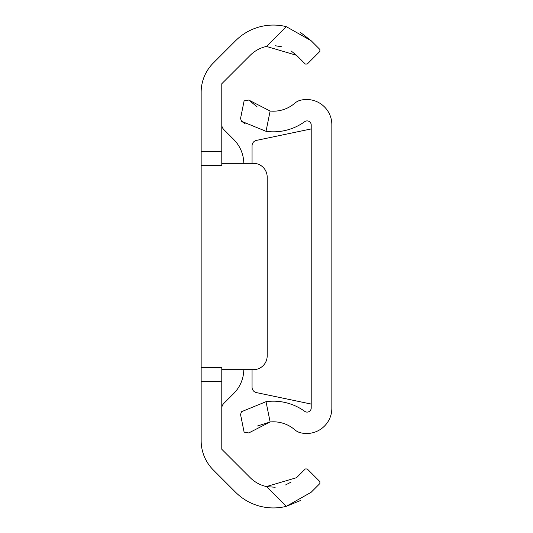 <?xml version="1.0" encoding="UTF-8"?>
<svg xmlns="http://www.w3.org/2000/svg" width="533" height="533" viewBox="0 0 533 533"><rect width="100%" height="100%" fill="white"/><g stroke="black" fill="none" stroke-linecap="round" stroke-linejoin="round"><path stroke-width="0.8" d="M221.788 151.492L221.788 165.25L201.154 165.25L201.154 151.492L221.788 151.492L221.788 83.734L250.23 55.299A32.74 32.74 0 0 1 266.473 46.444L286.268 26.65A53.373 53.373 0 0 0 235.633 40.701L213.247 63.094A41.268 41.268 0 0 0 201.154 92.276L201.154 151.492M201.154 381.508L201.154 367.75L221.788 367.857L221.788 381.508L201.154 381.508L201.154 440.724A41.268 41.268 0 0 0 213.247 469.906L235.633 492.299A53.373 53.373 0 0 0 286.268 506.35L300.525 500.507M221.788 367.75L201.154 367.75L201.154 165.25M266.473 486.556L296.528 477.701L305.282 468.947L307.228 468.947L319.873 481.599L319.873 483.544L311.119 492.299L286.268 506.35L266.473 486.556A32.74 32.74 0 0 1 250.23 477.701L221.788 449.266L221.788 381.508M286.268 26.65L311.119 40.701L300.532 32.493M311.119 40.701L319.873 49.456L319.873 51.401L307.228 64.053L319.873 51.401M307.228 64.053L305.282 64.053L296.528 55.299L266.473 46.444M275.275 45.758L281.671 46.771M290.965 50.828L296.528 55.299M290.958 482.172L285.581 484.937M275.201 487.242L267.06 486.676M319.873 481.599L307.228 468.947M221.788 163.325L253.428 163.325A13.758 13.758 0 0 1 267.186 177.083L267.186 355.917A13.758 13.758 0 0 1 253.428 369.675L221.788 369.675M221.788 124.709A6.876 6.876 0 0 0 223.807 129.572L233.727 139.493A34.392 34.392 0 0 1 243.801 163.325M243.801 369.675A34.392 34.392 0 0 1 233.727 393.507L223.807 403.428A6.876 6.876 0 0 0 221.788 408.291M252.056 163.325L252.056 145.782A5.503 5.503 0 0 1 256.433 140.399L311.212 128.933M257.252 426.06L270.124 421.976A32.74 32.74 0 0 1 294.809 429.805A13.758 13.758 0 0 0 300.459 432.743A25.231 25.231 0 0 0 331.846 408.278L331.846 124.722A25.231 25.231 0 0 0 300.459 100.257A13.758 13.758 0 0 0 294.809 103.195A32.74 32.74 0 0 1 270.124 111.024L266.027 131.311A53.373 53.373 0 0 0 304.663 121.691A4.124 4.124 0 0 1 311.212 125.035L311.212 407.965A4.124 4.124 0 0 1 304.663 411.309A53.373 53.373 0 0 0 266.027 401.689L241.589 411.676L266.027 401.689L270.124 421.976L248.784 432.943L244.107 432.13L240.53 414.434L241.589 411.676M266.027 131.311L241.589 121.324L245.16 123.749M241.589 121.324L240.53 118.566L244.107 100.87L248.784 100.057L270.124 111.024M257.206 106.913L248.784 100.057M311.212 404.067L256.433 392.601A5.503 5.503 0 0 1 252.056 387.218L252.056 369.675"/></g></svg>
